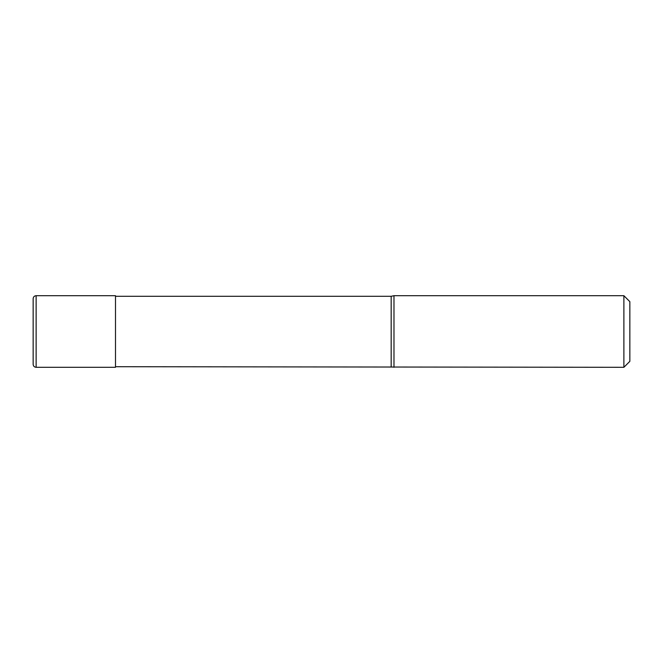 <?xml version="1.0" encoding="UTF-8"?>
<svg xmlns="http://www.w3.org/2000/svg" width="663" height="663" viewBox="0 0 663 663"><rect width="100%" height="100%" fill="white"/><g stroke="black" fill="none" stroke-linecap="round" stroke-linejoin="round"><path stroke-width="0.5" stroke-dasharray="3.31 2.49" d="M33.15 298.681L33.15 364.319M115.495 295.698L115.495 367.302M115.495 366.705L115.495 296.295L115.495 366.705M629.85 301.665L629.85 361.335M623.883 295.698L623.883 367.302M393.979 295.698L393.979 367.302L393.979 295.698M391.17 296.295L391.17 366.705M36.133 295.698L36.133 367.302"/><path stroke-width="0.99" d="M36.133 367.302C34.319 367.128 33.324 366.133 33.15 364.319L33.15 298.681C33.324 296.867 34.319 295.872 36.133 295.698L115.495 295.698L115.495 367.302L36.133 367.302L36.133 295.698M623.883 367.302L623.883 295.698L629.85 301.665L629.85 361.335L623.883 367.302L115.495 366.705M391.17 366.705L391.17 296.295L393.979 295.698L623.883 295.698M115.495 296.295L391.17 296.295M393.979 367.302L393.979 295.698"/></g></svg>
